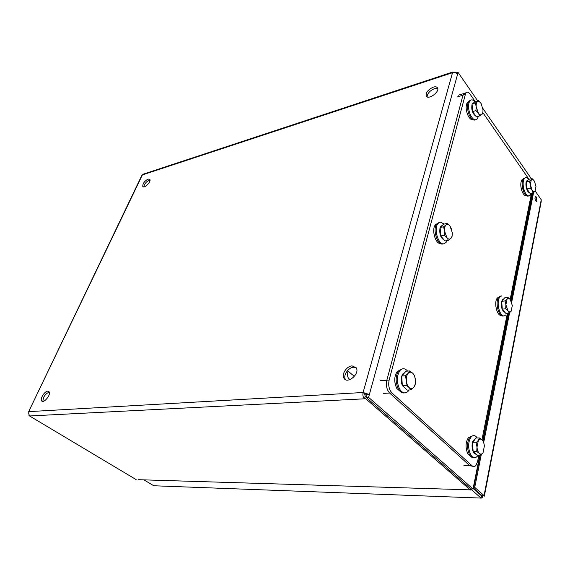 <?xml version="1.0" encoding="UTF-8"?>
<svg xmlns="http://www.w3.org/2000/svg" width="570" height="570" viewBox="0 0 570 570"><rect width="100%" height="100%" fill="white"/><g stroke="black" fill="none" stroke-linecap="round" stroke-linejoin="round"><path stroke-width="0.85" d="M536.448 197.035L536.833 201.353C535.202 201.096 534.689 199.543 535.28 196.7L536.448 197.035M535.337 200.419L534.895 198.018M482.049 495.501L484.35 496.142L484.051 495.572L474.732 487.357L481.223 454.846M535.23 191.057L541.244 199.721L541.179 201.801L484.422 495.793M541.244 199.721L484.051 495.572L481.899 495.501L473.556 488.169M473.791 487.336L474.732 487.357M483.681 442.505L509.609 312.659M511.689 302.235L533.598 192.489M155.717 485.832L153.772 485.761L143.989 479.876M471.917 488.918L471.718 489.901L481.073 498.08L482.156 497.952L482.569 495.964M481.5 495.145L481.507 495.822L473.121 488.462M481.507 495.822L481.073 498.08L153.772 485.761M138.175 479.691L471.718 489.901M437.76 88.649L434.368 88.706C429.794 90.715 427.372 93.43 427.108 96.864M433.243 87.146C435.309 86.526 436.72 86.754 437.475 87.83C440.197 91.613 428.384 100.291 426.253 96.109C425.626 92.639 427.956 89.654 433.243 87.146M356.143 367.686L353.607 367.251C348.291 367.436 342.841 375.559 345.434 379.47L345.548 379.649M352.089 365.883L356.221 367.814C360.204 373.849 347.216 384.672 343.902 378.124C341.309 374.219 346.774 366.075 352.089 365.883M150.031 179.999L149.319 180.134C146.162 181.752 144.324 184.01 143.811 186.924M148.143 179.073L149.867 179.415C151.442 181.688 143.996 189.069 142.785 186.447C142.664 183.597 144.452 181.139 148.143 179.073M49.255 392.096C45.13 393.941 43.021 397.041 42.942 401.38M47.766 391.163L49.177 391.861C51.179 394.96 43.156 404.237 41.546 400.682C40.035 398.394 44.759 391.184 47.766 391.163M471.532 489.894L471.654 488.91M473.2 488.084L473.62 488.176L473.321 487.457L479.776 455.266M470.279 490.029L470.685 488.754M473.022 488.953L368.583 397.361L369.367 394.518L363.097 392.502L364.643 393.863L367.073 394.639L366.282 397.482L470.834 488.889L473.022 488.953L473.321 487.457M455.031 72.625L452.872 71.977L452.523 72.704C454.611 72.212 456.299 72.725 457.589 74.243L458.095 72.411L477.724 100.904M482.776 108.243L531.333 178.738M456.171 73.038L458.095 72.411M29.747 415.623L29.576 415.972L136.194 479.634M29.576 415.972L30.174 415.943C28.756 414.875 28.386 413.435 29.063 411.618L363.097 392.502C362.556 395.124 363.019 397.226 364.487 398.815L365.755 398.751L470.428 490.036M364.643 393.863L365.185 396.307L366.596 396.371M366.446 396.236L365.755 398.751M456.577 72.91L456.164 72.312L455.131 72.647M148.856 180.312L149.839 181.196M29.056 414.696L28.835 415.167L29.711 415.694M29.312 415.138L28.835 415.167M366.282 397.482L368.583 397.361M367.073 394.639L369.367 394.518L457.589 74.243M365.185 396.307L364.487 398.815L30.174 415.943M141.787 176.159L141.93 175.182L143.975 173.936M455.986 72.953L456.164 72.312M363.097 392.502L452.523 72.704L142.379 174.912L28.628 411.725L28.785 412.452M528.96 179.265L482.854 112.618M475.259 101.638L470.15 94.257C468.49 92.026 467.03 91.578 465.761 92.917L389.132 380.062C388.106 385.37 389.039 389.652 391.932 392.908L472.038 465.761C473.364 466.887 474.625 466.816 475.829 465.562L477.553 461.657L478.836 455.266M465.804 92.86L463.738 93.537L462.982 95.162L386.838 380.219C385.812 385.512 386.738 389.78 389.631 393.036L469.83 465.74L472.73 466.26L469.83 465.74L389.631 393.036C386.738 389.78 385.812 385.512 386.838 380.219L462.982 95.162L463.738 93.537L465.804 92.86M481.956 439.762L507.393 313.194M510.178 299.35L531.532 193.102M354.64 376.086L352.246 374.711L347.572 370.557M349.859 379.656L348.356 378.038C347.272 376.107 347.194 373.778 348.12 371.049M409.118 387.564L406.04 385.299L406.346 380.482C406.609 383.603 407.536 385.968 409.118 387.564C410.742 388.961 412.26 388.904 413.67 387.393L410.942 389.887L409.118 387.564M405.42 375.758L408.177 373.3C406.816 374.967 406.203 377.361 406.346 380.482L405.42 375.758L401.7 376.022L405.99 371.22L409.695 370.949L412.73 373.229C411.127 371.804 409.609 371.825 408.177 373.3L409.695 370.949M415.452 380.247L415.152 384.992L413.67 387.393C415.003 385.698 415.594 383.318 415.452 380.247C415.188 377.176 414.283 374.839 412.73 373.229L414.525 375.587L415.452 380.247M406.04 385.299L402.32 385.527L407.229 390.101L410.942 389.887M402.32 385.527L401.7 376.022M405.89 388.854L402.42 385.619M402.313 385.377C401.073 382.356 400.881 379.307 401.715 376.228M401.836 375.872L402.99 373.77L404.757 372.602M409.089 389.994L408.284 391.127C405.299 394.07 402.384 393.343 399.534 388.932C396.464 381.993 396.599 375.865 399.948 370.55C402.427 367.964 404.985 368.149 407.621 371.099M404.436 392.915C402.164 393.286 400.14 391.982 398.366 389.004C395.295 382.071 395.43 375.951 398.786 370.643L402.577 368.819M399.655 370.571L400.29 370.179M401.052 392.117L396.791 388.483C393.955 382.099 394.084 376.464 397.183 371.569L400.596 369.887M478.337 113.109L475.936 110.609L476.185 106.618L478.337 113.109C479.555 114.777 480.688 115.261 481.714 114.584L479.634 115.91L478.337 113.109M475.351 102.949L477.453 101.652C476.463 102.479 476.043 104.132 476.185 106.618L475.351 102.949L472.067 103.932L475.188 101.66L478.465 100.683L480.838 103.191C479.626 101.51 478.501 101.004 477.453 101.652L478.465 100.683M482.982 111L482.705 113.573L481.714 114.584C482.69 113.729 483.103 112.083 482.954 109.625L481.23 103.811M480.838 103.191L481.18 103.726L480.838 103.191M475.936 110.609L472.651 111.563L476.356 116.843L479.634 115.91M472.651 111.563L472.067 103.932M475.843 116.116L475.587 116.024C472.323 113.23 471.155 109.29 472.088 104.196M472.295 103.761L473.748 102.707M478.43 116.252L477.318 118.859C475.088 120.918 472.744 119.501 470.279 114.606C468.077 108.777 467.934 104.203 469.865 100.876C471.297 99.294 472.993 99.615 474.945 101.838M475.494 119.85C473.357 120.733 471.269 119.087 469.245 114.905C467.037 109.084 466.901 104.51 468.832 101.189L470.635 100.185M473.086 119.793C471.205 120.099 469.445 118.517 467.785 115.033C465.747 109.668 465.626 105.457 467.407 102.393L468.569 101.56M479.341 453.392L476.727 451.497L477.005 447.136C477.261 449.979 478.045 452.067 479.341 453.392C480.674 454.525 481.899 454.333 483.018 452.815L480.752 455.266L479.341 453.392M476.085 442.783L478.38 440.353L477.005 447.136L476.085 442.783L472.509 442.819L475.907 437.995L479.477 437.952L482.056 439.862C480.745 438.693 479.512 438.857 478.38 440.353L479.477 437.952M483.018 452.815L484.365 446.068C484.108 443.261 483.339 441.194 482.056 439.862L483.453 441.771L484.151 444.429M476.727 451.497L473.143 451.504L477.176 455.266L480.752 455.266M473.143 451.504L472.509 442.819M475.95 454.126C472.288 454.304 470.549 443.211 473.748 440.04L475.059 439.192M477.981 455.266L477.14 456.449C474.86 458.658 472.665 458.016 470.556 454.539C467.82 447.792 468.027 441.914 471.162 436.891C473.235 434.832 475.273 435.195 477.29 437.981M474.005 457.703C472.302 457.974 470.777 456.919 469.431 454.539C466.695 447.799 466.894 441.921 470.043 436.905L473.143 435.623M470.784 436.891L468.412 437.674C465.505 442.299 465.312 447.714 467.842 453.927L471.262 456.876M532.18 190.387L530.086 188.25L530.314 184.573L532.18 190.387C533.221 191.791 534.161 192.104 535.009 191.328L533.221 192.745L532.18 190.387M529.494 181.125L531.297 179.735L530.314 184.573L529.494 181.125L526.331 181.823L528.896 179.279L532.045 178.581L534.126 180.726C533.093 179.308 532.152 178.98 531.297 179.735L532.045 178.581M535.009 191.328L535.964 186.504L534.382 181.139M530.086 188.25L526.915 188.927L530.064 193.408L533.221 192.745M526.915 188.927L526.331 181.823M529.53 192.653L529.316 192.603C526.63 192.019 524.714 182.991 526.83 180.833L527.877 180.291M531.269 193.159L530.307 195.168C528.497 196.835 526.63 195.674 524.699 191.677C522.683 186.048 522.597 181.623 524.457 178.41C525.711 177.085 527.136 177.434 528.718 179.457M528.625 195.952C526.922 196.636 525.284 195.282 523.702 191.891C521.685 186.262 521.607 181.844 523.467 178.638L525.134 177.833M523.581 191.584L522.106 184.367M526.495 195.738C524.991 196.037 523.581 194.748 522.255 191.862C520.389 186.682 520.317 182.607 522.042 179.65L523.253 178.916M511.19 311.12L509.188 312.987L507.984 310.814C509.153 312.118 510.221 312.218 511.19 311.12L512.316 305.456L510.271 299.457L511.304 301.224M505.661 308.762L505.911 304.772L507.984 310.814L505.661 308.762L502.291 309.168L501.686 301.345L504.614 297.832L507.963 297.397L510.271 299.457C509.11 298.139 508.041 298.017 507.065 299.086L505.911 304.772L505.041 300.924L507.065 299.086L507.963 297.397M502.291 309.168L505.832 313.372L509.188 312.987M501.686 301.345L505.041 300.924M505.02 312.41C502.177 310.956 500.987 307.487 501.45 302.007L502.469 299.649L503.673 298.951M506.003 314.832L504.514 315.801C499.669 317.49 495.743 301.209 499.983 296.92L501.564 295.923M503.46 315.915C498.607 317.611 494.682 301.345 498.928 297.063L500.51 296.065M501.315 315.402C496.869 316.293 493.613 301.786 497.411 297.975L498.871 297.055M450.806 238.502L448.44 240.319L446.916 237.697C448.312 239.265 449.609 239.535 450.806 238.502C451.939 237.298 452.43 235.332 452.281 232.603L452.01 236.906L450.806 238.502M444.215 235.268L444.493 230.907L446.916 237.697L444.215 235.268L440.724 235.937L440.118 227.466L443.752 224.131L447.229 223.44L449.894 225.87L451.732 229.582M443.61 226.774L446.004 224.986C444.849 226.162 444.344 228.143 444.493 230.907L443.61 226.774L440.118 227.466M452.267 232.496L449.894 225.87C448.512 224.281 447.215 223.989 446.004 224.986L447.229 223.44M440.724 235.937L444.956 240.968L448.44 240.319M444.116 239.97C440.674 237.989 439.292 234.099 439.955 228.292L440.14 227.694M440.289 227.309L440.909 226.254L442.413 225.364M447.094 240.569L446.004 242.521L443.702 243.839C438.109 244.901 433.471 228.314 438.045 223.461L440.468 222.115L444.108 224.06M443.417 243.846L442.605 244.038C437.005 245.1 432.374 228.534 436.948 223.682L439.377 222.336M440.582 243.547C435.416 244.352 431.248 229.211 435.444 224.78L438.045 223.461M480.517 494.952L481.308 494.981M482.719 440.582L508.269 313.094M510.841 300.269L532.359 192.931M465.006 94.535L457.546 96.829M389.132 380.062L380.682 380.632M391.932 392.908L383.468 393.378M472.038 465.761L463.895 465.676M536.163 201.488L536.833 201.353M343.902 378.124L345.434 379.47M142.785 186.447L143.22 186.839M41.546 400.682L42.686 401.387M473.699 487.827L480.211 455.266M483.061 441.052L508.682 313.044M511.133 300.817L532.743 192.845M452.872 71.977L142.821 174.313M141.93 175.182L28.628 411.725M465.761 92.917L458.309 95.211M403.767 373.713L402.99 373.77M399.948 370.55L398.786 370.643M398.159 371.498L397.183 371.569M473.014 103.241L472.551 103.377M469.865 100.876L468.832 101.189M468.255 102.137L467.407 102.393M474.468 440.033L473.748 440.04M471.162 436.891L470.043 436.905M469.466 437.66L468.412 437.674M527.478 180.69L526.83 180.833M524.457 178.41L523.467 178.638M522.954 179.443L522.042 179.65M503.175 299.556L502.469 299.649M499.983 296.92L498.928 297.063M498.38 297.846L497.411 297.975M441.579 226.126L440.909 226.254M436.335 224.601L435.444 224.78"/></g></svg>
